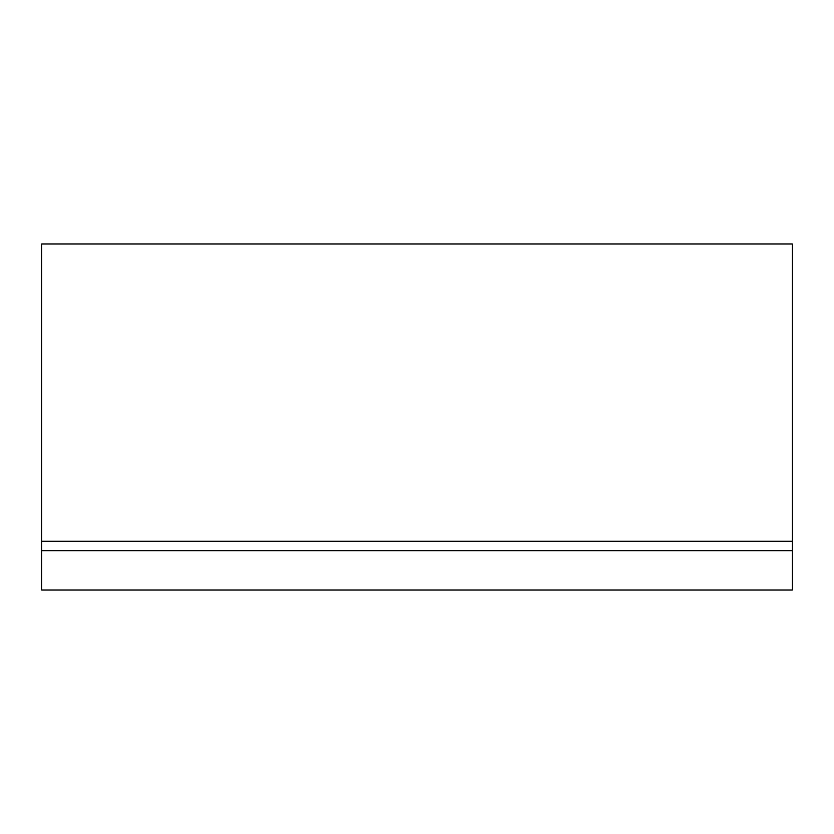 <?xml version="1.0" encoding="UTF-8"?>
<svg xmlns="http://www.w3.org/2000/svg" width="834" height="834" viewBox="0 0 834 834"><rect width="100%" height="100%" fill="white"/><g stroke="black" fill="none" stroke-linecap="round" stroke-linejoin="round"><path stroke-width="1.25" d="M41.7 550.701L41.7 590.024L792.3 590.024L792.3 243.976L41.7 243.976L41.7 550.701L792.3 550.701M41.7 541.266L792.3 541.266"/></g></svg>
